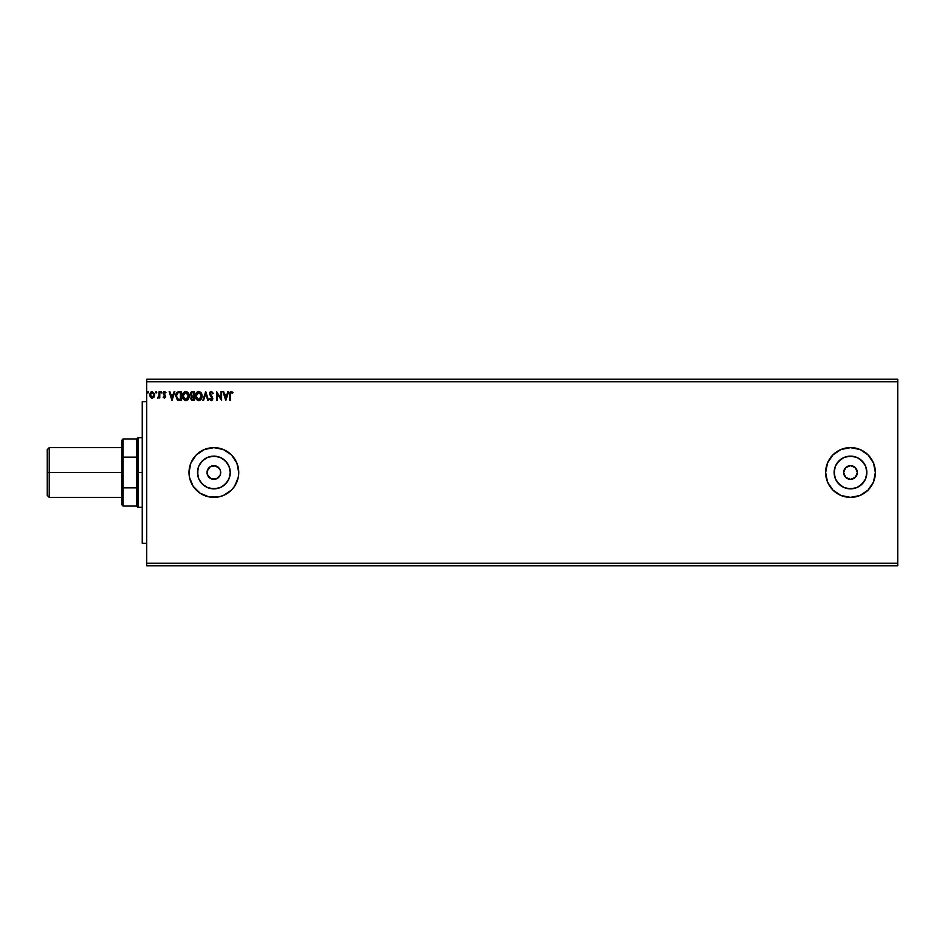 <?xml version="1.0" encoding="UTF-8"?>
<svg xmlns="http://www.w3.org/2000/svg" width="945" height="945" viewBox="0 0 945 945"><rect width="100%" height="100%" fill="white"/><g stroke="black" fill="none" stroke-linecap="round" stroke-linejoin="round"><path stroke-width="1.42" d="M857.339 472.5A6.839 6.839 0 0 1 850.5 479.339A6.839 6.839 0 0 1 843.661 472.5L845.669 467.669L850.5 465.661L855.331 467.669L857.339 472.5L855.331 477.331L850.5 479.339L845.669 477.331L843.661 472.5A6.839 6.839 0 0 1 850.5 465.661A6.839 6.839 0 0 1 857.339 472.5M207.168 471.165L210.073 466.818L215.2 465.79L219.559 468.696L220.575 471.165L220.185 475.122L220.705 472.5A6.839 6.839 0 0 1 213.865 479.339A6.839 6.839 0 0 1 207.026 472.5L208.183 476.304L211.243 478.82L216.488 478.82L220.185 475.122L216.488 478.82L211.243 478.82L207.546 475.122L207.569 469.842M866.553 475.689L866.86 472.5A16.36 16.36 0 0 1 850.5 488.86A16.36 16.36 0 0 1 834.14 472.5L835.38 466.239L838.924 460.924L844.239 457.38L850.5 456.14L856.761 457.38L862.076 460.924L865.62 466.239L866.86 472.5L865.62 478.761L862.076 484.076L856.761 487.62L850.5 488.86L844.239 487.62L838.924 484.076L835.38 478.761L834.14 472.5A16.36 16.36 0 0 1 850.5 456.14A16.36 16.36 0 0 1 866.86 472.5L866.553 469.311M229.918 475.689L230.237 472.5A16.36 16.36 0 0 1 213.865 488.86A16.36 16.36 0 0 1 197.505 472.5L198.745 466.239L202.301 460.924L207.605 457.38L213.865 456.14L220.126 457.38L225.442 460.924L228.985 466.239L230.237 472.5L228.985 478.761L225.442 484.076L220.126 487.62L213.865 488.86L207.605 487.62L202.301 484.076L198.745 478.761L197.505 472.5A16.36 16.36 0 0 1 213.865 456.14A16.36 16.36 0 0 1 230.237 472.5L229.918 469.311M189 472.535A24.865 24.865 0 0 0 209.022 496.893L218.72 496.893A24.865 24.865 0 0 0 238.258 477.379M218.72 496.893L223.386 495.475L231.454 490.089L234.549 486.321L238.258 477.355A24.865 24.865 0 0 0 238.742 472.535M238.258 477.355L238.742 472.5A24.865 24.865 0 0 1 213.865 497.365A24.865 24.865 0 0 1 189 472.5L189.472 477.355L193.193 486.321L200.056 493.172L209.022 496.893M875.365 472.453A24.865 24.865 0 0 0 826.107 467.633A24.865 24.865 0 0 0 825.635 472.488A24.865 24.865 0 0 1 850.5 447.635A24.865 24.865 0 0 1 875.365 472.5L873.475 462.979L868.089 454.911L860.021 449.525L850.5 447.635L840.979 449.525L832.911 454.911L827.525 462.979L825.635 472.5L827.525 482.021L832.911 490.089L840.979 495.475L850.5 497.365L860.021 495.475L868.089 490.089L873.475 482.021L875.365 472.5A24.865 24.865 0 0 1 850.5 497.365A24.865 24.865 0 0 1 825.635 472.5A24.865 24.865 0 0 0 871.16 486.332A24.865 24.865 0 0 0 875.365 472.547M207.546 475.122L207.026 472.5A6.839 6.839 0 0 1 213.865 465.661A6.839 6.839 0 0 1 220.705 472.5L220.185 469.878M209.034 477.331L208.183 476.304M220.575 473.835L219.559 476.304L216.488 478.82L212.53 479.209L210.073 478.182M146.723 565.76L897.75 565.76L146.723 565.76L146.723 381.733L897.75 381.733L897.75 563.267L146.723 563.267L897.75 563.267L897.75 565.76L897.75 381.733L146.723 381.733L146.723 379.24L897.75 379.24L146.723 379.24L146.723 565.76M155.653 392.293L156.634 391.809L155.677 392.045L156.079 393.002L156.764 392.293L156.208 393.014L156.764 392.293L156.208 393.014L155.653 392.293L156.208 393.014L156.208 391.561L156.268 393.014M161.902 392.293L161.099 391.632L160.922 392.766L161.867 392.541L160.78 392.293L161.347 393.014L161.347 391.561M174.116 391.679L174.849 391.679L172.049 400.385L174.849 391.679L174.116 391.679L173.218 394.467L170.773 394.467L169.887 391.679L169.155 391.679L171.943 400.385L174.849 391.679L174.116 391.679L173.218 394.467L170.773 394.467L169.887 391.679L169.155 391.679L171.943 400.385L169.155 391.679L169.887 391.679M189.13 395.99L187.842 392.399L185.374 391.478L182.869 393.734L182.621 397.597L184.322 400.172L186.212 400.574L188.35 398.991L189.13 395.99C189.154 393.51 188.043 391.998 185.775 391.454C183.507 392.021 182.385 393.545 182.432 396.038C182.385 398.542 183.519 400.066 185.822 400.609C188.079 400.007 189.177 398.471 189.13 395.99M227.899 391.679L228.631 391.679L225.843 400.385L228.631 391.679L227.899 391.679L227.013 394.467L224.567 394.467L223.67 391.679L222.937 391.679L225.725 400.385L228.631 391.679L227.899 391.679L227.013 394.467L224.567 394.467L223.67 391.679L222.937 391.679L225.725 400.385L222.937 391.679L223.67 391.679M211.231 400.609L209.554 399.133L211.585 400.562L212.767 398.223L210.18 393.297L211.326 392.352L212.684 393.793L213.227 393.356L211.066 391.466L209.436 393.805L212.093 398.306L211.432 399.688L210.073 398.601L209.554 399.133L211.231 400.609L212.779 398.577L210.109 393.817L211.326 392.352L212.684 393.793L213.227 393.356L211.633 391.502M202.076 395.99L200.789 392.399L198.32 391.478L195.804 393.734L195.556 397.597L197.269 400.172L199.159 400.574L201.297 398.991L202.076 395.99C202.1 393.51 200.978 391.998 198.71 391.454C196.442 392.021 195.332 393.545 195.379 396.038C195.332 398.542 196.465 400.066 198.769 400.609C201.013 400.007 202.124 398.471 202.076 395.99M147.715 393.002L148.259 391.809L147.29 392.163L148.081 392.955L148.4 392.293L147.845 393.014L148.4 392.293L147.845 393.014L147.278 392.293L147.845 393.014L147.845 391.561L147.278 392.293L147.845 391.561L148.4 392.293L147.845 393.014L147.278 392.293L147.845 391.561L148.4 392.293L147.845 393.014L147.29 392.423M238.742 472.5L236.841 462.979L231.454 454.911L223.386 449.525L213.865 447.635L204.356 449.525L196.288 454.911L190.89 462.979L189 472.5A24.865 24.865 0 0 1 213.865 447.635A24.865 24.865 0 0 1 238.742 472.5M192.296 391.679L194.032 391.679L191.233 391.986L190.24 394.148L191.622 396.368L191.067 399.452L194.032 400.385L194.032 391.679L194.032 400.385L194.032 391.679L192.296 391.679L190.24 394.148L191.622 396.368L190.796 398.223L192.804 400.385L194.032 400.385L192.804 400.385M203.577 400.385L202.856 400.385L205.644 391.679L202.856 400.385L203.577 400.385L205.703 393.781L207.817 400.385L208.55 400.385L205.75 391.679L208.55 400.385L205.75 391.679L202.856 400.385L203.577 400.385L205.703 393.781L207.817 400.385L208.55 400.385L207.817 400.385M230.426 393.923L231.017 392.423L232.647 393.132L232.978 392.458L231.336 391.454L229.918 392.577L229.741 400.385L230.415 400.385L230.415 394.597L230.415 400.385L230.415 394.597L231.348 392.352L232.647 393.132L232.978 392.458L231.336 391.454L229.741 394.502L229.741 400.385L230.415 400.385L229.741 400.385M220.929 391.679L220.929 398.152L216.582 391.679L216.582 400.385L217.244 400.385L217.244 393.888L221.602 400.385L221.602 391.679L220.929 391.679L221.602 391.679L220.929 391.679L220.929 398.152L216.582 391.679L216.582 400.385L217.244 400.385L217.244 393.888L221.602 400.385L221.602 391.679L221.461 400.385M179.774 400.385L181.097 400.385L181.097 391.679L177.235 392.14L175.77 395.152L177.188 399.747L181.097 400.385L181.097 391.679L179.066 391.679L181.097 391.679L181.097 400.385L177.707 400.066L179.774 400.385M164.536 391.561L165.918 392.423L163.922 391.738L163.142 393.663L164.985 396.805L163.131 397.243L164.418 398.152L165.623 397.065L163.792 393.368L164.265 392.447L165.918 392.423L164.536 391.561L163.131 393.404L165.021 396.51L163.131 397.243L164.418 398.152L163.131 397.243L165.021 396.51L163.131 393.404L164.725 395.742M157.673 398.081L159.114 397.101L157.945 398.152L159.114 397.101L159.776 398.034L159.776 391.679L159.114 391.679L158.961 396.215L157.437 397.928L159.114 397.101L159.776 398.034L159.776 391.679L159.776 398.034L158.914 397.467M154 397.101L154.507 393.722L152.192 391.561L150.113 393.085L149.889 396.026L151.649 398.081L154 397.101L152.192 398.152L154 397.101L154.649 394.845L152.192 391.561L149.735 394.845L150.385 397.101L152.192 398.152L150.385 397.101M897.75 379.24L897.75 381.733L897.75 379.24M217.669 466.818L218.708 467.669L217.669 466.818M875.129 469.063L874.893 467.645M836.679 451.828L835.486 452.679M835.486 492.321L836.679 493.172M845.645 496.893L850.5 497.365M874.893 477.355L875.129 475.937M238.742 472.465A24.865 24.865 0 0 0 238.27 467.68M238.258 467.621A24.865 24.865 0 0 0 218.72 448.107M209.022 448.107A24.865 24.865 0 0 0 189 472.465M227.473 463.404L222.961 458.892M217.066 456.447L210.676 456.447M204.781 458.892L200.257 463.404M197.824 469.311L197.824 475.689M200.257 481.596L204.781 486.108M210.676 488.553L217.066 488.553M222.961 486.108L227.473 481.596M208.183 468.696L210.073 466.818L207.546 469.878L207.026 472.5M216.488 466.18L212.53 465.79M213.865 465.661L215.2 465.79M220.575 471.165L220.705 472.5M864.108 463.404L859.596 458.892M853.689 456.447L847.311 456.447M841.404 458.892L836.892 463.404M834.447 469.311L834.447 475.689M836.892 481.596L841.404 486.108M847.311 488.553L853.689 488.553M859.596 486.108L864.108 481.596M211.255 466.18L210.073 466.818M219.559 468.696L218.708 467.669M854.304 466.818L853.122 466.18M844.818 468.696L844.18 469.878M846.696 478.182L847.878 478.82M856.182 476.304L856.82 475.122M147.845 393.014L147.278 392.293M191.788 400.196L191.067 399.452M191.244 396.735L191.02 396.014M192.544 399.487L191.528 398.707M193.371 399.487L192.674 399.487L193.371 399.487L193.371 396.699L193.371 399.487M191.469 398.211L193.028 396.699M193.371 395.801L193.371 392.565L193.371 395.801M191.729 395.612L191.032 393.498L191.965 395.707L190.949 394.537M190.914 394.148L192.095 392.6M192.603 392.565L191.941 392.624M202.065 396.392L201.958 397.183M201.285 399.003L201.769 397.939M196.654 399.652L196.194 399.05M196.654 392.411L197.517 391.738M201.71 393.888L202.006 395.081M199.052 392.364L201.403 395.99L198.733 399.711L196.04 396.038L199.052 392.364M200.045 392.801L200.801 393.675M200.765 393.616L201.297 394.963M201.061 397.845L199.915 399.322M196.69 398.436L199.052 399.688L197.162 399.026L196.194 397.278M196.194 394.774L196.536 393.852M201.368 396.628L201.261 397.243M211.585 392.388L210.889 392.447M211.196 392.352L210.109 393.817L210.475 394.939M210.121 393.557L212.436 397.243M210.109 393.817L210.322 394.679L210.109 393.817M212.767 398.932L212.412 399.924M210.168 398.778L211.243 399.711L210.073 398.601L209.554 399.133L210.18 398.79M210.073 398.601L211.243 399.711L212.117 398.613L211.243 399.711L212.117 398.613L211.302 397.042M211.137 399.7L212.117 398.613L209.436 393.805L211.278 391.454M211.243 399.711L212.117 398.613L211.656 397.42M209.696 392.6L210.168 391.927M231.336 391.454L232.978 392.458L232.647 393.132L231.265 392.352M232.647 393.132L231.785 392.47M225.784 398.282L224.851 395.364L226.717 395.364L225.784 398.282L224.851 395.364L226.717 395.364L225.784 398.282M217.244 400.385L216.582 400.385L216.736 391.679M189.118 396.392L189.024 397.183M188.35 398.991L188.823 397.939M186.874 400.373L186.283 400.562M182.598 397.502L182.479 396.829M183.247 394.774L183.106 396.038L185.787 392.352L188.457 395.99L185.787 399.711L184.606 399.333L183.743 398.436L185.787 399.711L183.106 396.038L184.381 392.872M184.251 392.99L183.602 393.852M188.457 395.99L188.421 395.388L188.457 395.99M187.098 392.801L187.866 393.675M186.708 399.487L186.106 399.688M188.114 397.845L186.968 399.322M188.421 396.628L188.315 397.243M179.066 391.679C176.75 391.998 175.64 393.404 175.735 395.92L177.565 399.995M177.837 399.133L176.408 395.92L177.908 392.789L180.424 392.565L180.424 399.487L177.542 398.932M178.062 399.239L180.424 399.487L180.424 392.565L179.704 392.565M176.408 395.92L176.502 394.88L176.408 395.92M176.809 393.923L176.502 394.88M172.002 398.282L171.057 395.364L172.935 395.364L172.002 398.282L171.057 395.364L172.935 395.364L172.002 398.282M164.265 392.447L163.792 393.368L164.619 392.352L165.529 393.014L164.619 392.352L165.529 393.014L164.619 392.352L165.529 393.014L165.918 392.423L165.529 393.014L164.619 392.352L163.792 393.368L165.694 396.487L164.418 398.152L163.131 397.243M163.686 396.924L164.383 397.372L165.021 396.51L164.194 395.282L165.009 396.664M163.52 396.699L164.383 397.372L165.021 396.51L164.383 397.372L163.52 396.699L164.383 397.372M164.04 394.1L163.851 393.014M165.399 395.376L164.666 394.632L165.694 396.487L165.481 395.506L164.418 398.152M157.945 398.152L157.756 397.254L157.437 397.928M158.902 396.428L158.169 397.361M159.114 391.679L159.114 393.817L159.114 391.679L159.776 391.679L159.114 391.679M159.103 394.36L159.079 395.187M156.764 392.293L156.208 391.561L156.764 392.293M151.105 391.868L152.334 391.573M154.413 393.439L154.637 394.561M154.614 395.423L154.496 396.026M153.976 394.833L152.192 397.372L150.409 394.833L152.192 392.352L153.976 395.045M150.503 393.994L151.389 392.6M199.643 399.487L199.052 399.688M188.114 394.159L188.315 394.762M183.743 398.436L183.247 397.278M179.491 399.475L178.286 399.322M152.995 392.588L153.881 393.994M146.723 543.375L142.246 543.375L142.246 401.625L146.723 401.625L142.246 401.625L142.246 543.375L146.723 543.375M49.234 472.5L49.234 447.635L49.234 472.5L121.858 472.5L49.234 472.5L49.234 497.365L49.234 472.5L47.25 472.5L49.234 472.5M47.25 449.619L47.25 495.381L47.25 449.619L49.234 447.635L121.858 447.635M121.858 440.169L121.858 457.427L121.858 440.169L123.098 438.929L123.098 506.071L123.098 487.88L121.858 487.573L121.858 457.427L121.858 504.831L121.858 487.573L136.777 487.88L136.777 506.071L136.777 472.5L136.777 487.88L123.098 487.88L123.098 438.929L136.777 438.929L136.777 472.5L138.017 472.5L138.017 437.689L138.017 472.5L142.246 472.5L138.017 472.5L138.017 507.311L138.017 472.5L136.777 472.5L136.777 438.929L138.017 437.689L142.246 437.689M123.098 457.12L136.777 457.12L123.098 457.12M121.858 497.365L49.234 497.365L47.25 495.381M142.246 507.311L138.017 507.311L136.777 506.071L123.098 506.071L121.858 504.831"/></g></svg>
